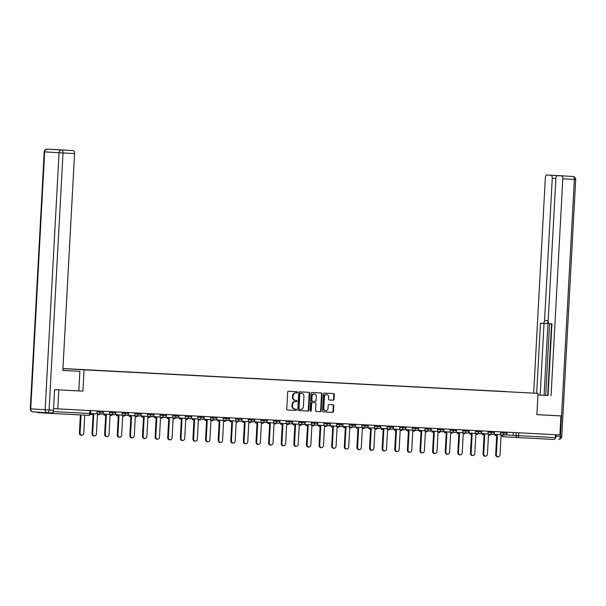 <?xml version="1.0" encoding="UTF-8"?>
<svg xmlns="http://www.w3.org/2000/svg" width="606" height="606" viewBox="0 0 606 606"><rect width="100%" height="100%" fill="white"/><g stroke="black" fill="none" stroke-linecap="round" stroke-linejoin="round"><path stroke-width="0.91" d="M297.478 392.37A0.659 0.553 93.4 0 0 296.955 391.681L288.524 391.249A0.939 0.795 93.4 0 0 287.676 392.143L286.759 409.02A0.939 0.795 93.4 0 0 287.502 410.004L295.94 410.436A0.659 0.553 93.4 0 0 296.008 409.126L294.917 409.065A3.007 2.545 93.4 0 1 294.902 409.065A3.007 2.545 93.4 0 1 292.539 405.937L292.615 404.528A3.007 2.545 93.4 0 1 295.319 401.657L296.41 401.717A0.659 0.553 93.4 0 0 296.485 400.407L295.387 400.346A3.007 2.545 93.4 0 0 295.387 400.346A3.007 2.545 93.4 0 1 293.016 397.218L293.092 395.809A3.007 2.545 93.4 0 1 295.789 392.938L296.879 392.999A0.659 0.553 93.4 0 0 297.478 392.37M295.357 400.346L294.88 400.316A3.007 2.545 93.4 0 1 294.864 400.316A3.007 2.545 93.4 0 1 292.501 397.188L292.584 395.779A3.007 2.545 93.4 0 1 295.281 392.908L296.372 392.961A0.659 0.553 93.4 0 0 296.508 391.658M287.433 409.997L295.433 410.406A0.659 0.553 93.4 0 0 295.561 409.103M294.395 409.035L294.41 409.035A3.007 2.545 93.4 0 0 294.41 409.035A3.007 2.545 93.4 0 1 292.031 405.906L292.107 404.497A3.007 2.545 93.4 0 1 294.811 401.627L295.902 401.687A0.659 0.553 93.4 0 0 296.039 400.384M333.285 400.195A0.939 0.795 93.4 0 0 334.126 399.301L334.383 394.559A0.939 0.795 93.4 0 0 333.648 393.582L324.278 393.097A0.939 0.795 93.4 0 0 323.43 393.991L322.521 410.876A0.939 0.795 93.4 0 0 323.256 411.853L332.626 412.338A0.939 0.795 93.4 0 0 333.474 411.444L333.777 405.725A0.939 0.795 93.4 0 0 333.042 404.74L329.028 404.535A0.939 0.795 93.4 0 0 328.187 405.429L328.028 408.27A2.515 2.129 93.4 0 1 325.755 410.663A2.515 2.129 93.4 0 1 323.786 408.05L324.384 396.938A2.515 2.129 93.4 0 1 326.664 394.536A2.515 2.129 93.4 0 1 328.634 397.157L328.535 399.006A0.939 0.795 93.4 0 0 329.27 399.983L332.777 400.165A0.939 0.795 93.4 0 0 333.618 399.271L333.876 394.529A0.939 0.795 93.4 0 0 333.209 393.559M54.82 389.658L82.908 391.15L84.06 369.842L537.999 393.362L536.848 414.663L560.944 415.913L559.914 434.926L53.548 408.656M58.812 389.9L57.782 408.914M309.704 393.286A0.939 0.795 93.4 0 0 308.962 392.302L299.591 391.817A0.939 0.795 93.4 0 0 298.75 392.718L297.834 409.595A0.939 0.795 93.4 0 0 298.569 410.573L307.946 411.057A0.939 0.795 93.4 0 0 308.787 410.164L309.704 393.286L309.189 393.256A0.939 0.795 93.4 0 0 308.522 392.279M316.271 411.489A0.939 0.795 93.4 0 1 315.537 410.512L315.908 403.664A0.939 0.795 93.4 0 0 315.165 402.687L312.499 402.551A0.939 0.795 93.4 0 0 311.658 403.445L311.272 410.573A0.659 0.553 93.4 0 1 310.158 410.52L311.09 393.355A0.939 0.795 93.4 0 1 311.938 392.461L321.301 392.946A0.939 0.795 93.4 0 0 321.301 392.946A0.939 0.795 93.4 0 1 322.044 393.923L321.127 410.8A0.939 0.795 93.4 0 1 320.286 411.701L316.279 411.489A0.939 0.795 93.4 0 1 316.271 411.489L316.279 411.489M314.658 402.657L315.165 402.687A0.939 0.795 93.4 0 0 315.158 402.687L314.65 402.657A0.939 0.795 93.4 0 0 314.65 402.657L311.992 402.52A0.939 0.795 93.4 0 0 311.151 403.414L310.764 410.542L311.272 410.573M537.999 393.362L62.933 368.539M560.944 415.913L556.944 415.671M555.407 434.691L555.247 437.615A1.916 1.023 93 0 1 554.126 439.464L517.509 437.57M36.966 412.11A1.916 1.023 -87 0 0 37.595 412.588L51.995 413.451A1.916 1.023 -87 0 0 52.002 413.451A1.916 1.023 -87 0 0 53.101 411.807M505.836 391.635L82.295 369.683M505.798 391.552L82.264 369.607M84.06 369.842L62.933 368.569M82.908 391.15L78.833 390.9L79.894 371.319L62.835 370.433L79.894 371.319M298.5 410.565L307.431 411.027A0.939 0.795 93.4 0 0 308.28 410.133L309.189 393.256M300.394 393.18A0.659 0.553 93.4 0 0 299.803 393.802L299 408.618A0.659 0.553 93.4 0 0 299.523 409.308L300.674 409.368A3.007 2.545 93.4 0 0 303.371 406.497L303.924 396.369A3.007 2.545 93.4 0 0 301.561 393.241A3.007 2.545 93.4 0 0 301.546 393.233L299.887 393.15A0.659 0.553 93.4 0 0 299.296 393.771L299.803 393.802M299.008 409.277L299.016 409.277A0.659 0.553 93.4 0 0 299.016 409.277A0.659 0.553 93.4 0 1 298.493 408.588L299.296 393.771M301.561 393.241L301.053 393.211A3.007 2.545 93.4 0 0 301.053 393.211A3.007 2.545 93.4 0 0 301.038 393.203L301.546 393.233M299.887 393.15L301.038 393.203M316.203 411.482L319.779 411.671A0.939 0.795 93.4 0 0 320.619 410.77L321.536 393.892A0.939 0.795 93.4 0 0 320.869 392.923M310.423 411.11A0.659 0.553 93.4 0 0 310.764 410.542M316.287 396.566A2.515 2.129 93.4 0 0 314.317 393.945A2.515 2.129 93.4 0 0 312.045 396.347L311.832 400.255A0.939 0.795 93.4 0 0 312.575 401.24L315.234 401.377A0.939 0.795 93.4 0 0 316.074 400.475L316.287 396.566M314.06 393.945A2.515 2.129 93.4 0 0 313.81 393.915A2.515 2.129 93.4 0 0 311.537 396.309L312.045 396.347M312.56 401.24L312.067 401.21A0.939 0.795 93.4 0 0 312.067 401.21A0.939 0.795 93.4 0 1 311.325 400.225L311.537 396.309M329.202 399.975L332.777 400.165M326.407 394.544A2.515 2.129 93.4 0 0 326.149 394.506A2.515 2.129 93.4 0 0 323.877 396.907L324.384 396.938M325.505 410.633A2.515 2.129 93.4 0 1 325.248 410.633A2.515 2.129 93.4 0 1 323.278 408.02L323.877 396.907M323.187 411.845L332.118 412.307A0.939 0.795 93.4 0 0 332.959 411.413L333.27 405.694A0.939 0.795 93.4 0 0 332.603 404.717M81.81 435.305L81.143 435.267A2.204 1.863 -86.6 0 1 79.416 432.972L80.075 433.01A2.204 1.863 93.4 0 0 83.795 433.207L84.779 415.148M79.416 432.972L80.393 414.921M97.058 410.944L96.907 413.845L90.642 413.527M80.075 433.01L81.06 414.958M62.842 370.311L65.44 370.448L62.842 370.289M58.805 149.727L47.238 149.129L58.797 149.727A2.871 1.53 93 0 1 58.797 149.727A2.871 1.53 93 0 1 58.805 149.727L62.668 149.962A2.871 1.53 93 0 1 62.933 150.023M69.326 150.364A2.871 1.53 93 0 1 69.334 150.364L73.205 150.599A2.871 1.53 93 0 1 74.576 153.553L63.016 152.954L49.094 409.959L53.464 410.186L54.578 389.643L78.833 390.9M62.668 149.962L69.342 150.364A2.871 1.53 93 0 1 69.342 150.364L64.16 150.091M62.835 370.433L74.576 153.553M53.464 410.186A2.871 1.53 93 0 1 51.79 412.959A2.871 1.53 93 0 1 51.783 412.959L47.427 412.739A2.871 1.53 -87 0 0 47.419 412.739A2.871 1.53 -87 0 0 49.094 409.959L45.147 409.747L59.062 152.735L44.662 151.871L30.739 408.876L45.147 409.747A2.871 2.432 -86.6 0 0 47.397 412.731L33.012 411.868A2.871 2.432 93.4 0 1 32.997 411.868L47.397 412.731A2.871 2.871 0 0 0 47.419 412.739A2.871 2.432 -86.6 0 1 47.397 412.731M548.051 395.544L537.908 395.044L548.051 395.513L551.93 323.892L549.536 323.748A2.871 1.53 -87 0 1 548.165 320.786L555.876 178.429A2.871 1.53 -87 0 1 557.55 175.657A2.871 1.53 -87 0 0 557.55 175.657L562.724 175.922A2.871 1.53 93 0 1 562.724 175.922A2.871 1.53 93 0 1 562.732 175.922L556.066 175.528A2.871 1.53 93 0 1 556.816 175.96M551.051 395.726L562.8 178.846A2.871 1.53 -87 0 0 561.429 175.891L562.732 175.922M555.876 178.399L552.263 178.217A2.871 1.53 -87 0 0 550.892 175.255L547.021 175.028A2.871 1.53 -87 0 0 547.013 175.02A2.871 1.53 -87 0 0 545.339 177.8L533.681 393.097M552.263 178.217L544.552 320.574A2.871 1.53 -87 0 1 542.878 323.346A2.871 1.53 -87 0 0 542.878 323.346L540.476 323.203L536.681 393.279M557.187 415.686L536.848 414.633M554.929 438.858A2.871 1.53 -87 0 0 556.073 436.229L556.157 434.729M547.688 395.498L551.566 323.869M544.552 320.574L548.112 320.756L544.074 395.279M549.574 323.748L545.695 395.362M548.112 320.756A2.871 1.53 93 0 1 546.438 323.528A2.871 1.53 93 0 1 546.43 323.528L542.885 323.346M544.037 323.407L540.158 395.044M94.422 435.956L93.756 435.919A2.204 1.863 -86.6 0 1 92.029 433.623L92.695 433.661A2.204 1.863 93.4 0 0 96.415 433.858L97.445 414.746L99.187 414.837L99.232 413.966M92.029 433.623L93.066 414.519M91.377 413.565L91.324 414.428L91.991 414.466L92.036 413.595M109.678 411.603L109.519 414.504L102.338 413.875M101.656 414.08L102.323 414.125M92.695 433.661L93.725 414.557L91.991 414.466M107.035 436.608L106.376 436.57A2.204 1.863 -86.6 0 1 104.641 434.275L105.308 434.32A2.204 1.863 93.4 0 0 109.027 434.51L110.057 415.405L111.799 415.496L111.845 414.618M104.641 434.275L105.679 415.178M103.99 414.216L103.944 415.08L104.603 415.118L104.649 414.246M122.291 412.254L122.132 415.155L114.951 414.527M114.276 414.739L114.935 414.784M105.308 434.32L106.338 415.208L104.603 415.118M119.647 437.267L118.988 437.221A2.204 1.863 -86.6 0 1 117.261 434.934L117.92 434.972A2.204 1.863 93.4 0 0 121.639 435.161L122.677 416.057L124.412 416.148L124.457 415.269M117.261 434.934L118.291 415.83M116.602 414.868L116.557 415.731L117.216 415.777L117.261 414.905M134.903 412.906L134.744 415.807L127.563 415.186M126.889 415.39L127.548 415.436M117.92 434.972L118.958 415.86L117.216 415.777M132.259 437.918L131.6 437.88A2.204 1.863 -86.6 0 1 129.873 435.585L130.532 435.623A2.204 1.863 93.4 0 0 134.252 435.82L135.289 416.708L137.024 416.799L137.077 415.928M129.873 435.585L130.904 416.481M129.214 415.519L129.169 416.39L129.828 416.428L129.881 415.557M147.516 413.557L147.356 416.458L140.175 415.837M139.501 416.042L140.16 416.087M130.532 435.623L131.57 416.519L129.828 416.428M144.879 438.57L144.213 438.532A2.204 1.863 -86.6 0 1 142.486 436.237L143.145 436.282A2.204 1.863 93.4 0 0 146.864 436.471L147.902 417.36L149.644 417.451L149.69 416.58M142.486 436.237L143.524 417.133M141.827 416.178L141.781 417.042L142.448 417.079L142.493 416.208M160.128 414.216L159.976 417.117L152.788 416.489M152.114 416.701L152.78 416.746M143.145 436.282L144.183 417.17L142.448 417.079M157.492 439.229L156.825 439.183A2.204 1.863 -86.6 0 1 155.098 436.896L155.765 436.934A2.204 1.863 93.4 0 0 159.484 437.123L160.514 418.019L162.256 418.11L162.302 417.231M155.098 436.896L156.136 417.792M154.447 416.83L154.394 417.693L155.06 417.731L155.106 416.86M172.748 414.868L172.589 417.769L165.408 417.14M164.726 417.352L165.393 417.398M155.765 436.934L156.795 417.822L155.06 417.731M170.104 439.88L169.445 439.842A2.204 1.863 -86.6 0 1 167.71 437.547L168.377 437.585A2.204 1.863 93.4 0 0 172.096 437.782L173.127 418.67L174.869 418.761L174.914 417.89M167.71 437.547L168.748 418.443M167.059 417.481L167.014 418.345L167.673 418.39L167.718 417.519M185.36 415.519L185.201 418.42L178.02 417.799M177.346 418.004L178.005 418.049M168.377 437.585L169.407 418.481L167.673 418.39M182.717 440.532L182.058 440.494A2.204 1.863 -86.6 0 1 180.33 438.199L180.989 438.236A2.204 1.863 93.4 0 0 184.709 438.433L185.747 419.322L187.481 419.413L187.527 418.541M180.33 438.199L181.361 419.094M179.671 418.132L179.626 419.004L180.285 419.041L180.33 418.17M197.973 416.17L197.814 419.079L190.632 418.451M189.958 418.655L190.617 418.701M180.989 438.236L182.027 419.132L180.285 419.041M195.329 441.183L194.67 441.145A2.204 1.863 -86.6 0 1 192.943 438.85L193.602 438.895A2.204 1.863 93.4 0 0 197.321 439.085L198.359 419.981L200.094 420.064L200.147 419.193M192.943 438.85L193.973 419.753M192.284 418.791L192.238 419.655L192.897 419.693L192.95 418.822M210.585 416.83L210.426 419.731L203.245 419.102M202.571 419.314L203.23 419.36M193.602 438.895L194.64 419.784L192.897 419.693M207.941 441.842L207.282 441.797A2.204 1.863 -86.6 0 1 205.555 439.509L206.214 439.547A2.204 1.863 93.4 0 0 209.934 439.736L210.971 420.632L212.714 420.723L212.759 419.844M205.555 439.509L206.593 420.405M204.896 419.443L204.851 420.306L205.51 420.344L205.563 419.481M223.197 417.481L223.046 420.382L215.857 419.761M215.183 419.966L215.85 420.011M206.214 439.547L207.252 420.435L205.51 420.344M220.561 442.494L219.895 442.456A2.204 1.863 -86.6 0 1 218.168 440.161L218.834 440.198A2.204 1.863 93.4 0 0 222.553 440.395L223.584 421.284L225.326 421.375L225.371 420.503M218.168 440.161L219.205 421.056M217.516 420.094L217.463 420.958L218.13 421.003L218.175 420.132M235.81 418.132L235.658 421.034L228.477 420.412M227.795 420.617L228.462 420.662M218.834 440.198L219.864 421.094L218.13 421.003M233.174 443.145L232.515 443.107A2.204 1.863 -86.6 0 1 230.78 440.812L231.447 440.85A2.204 1.863 93.4 0 0 235.166 441.047L236.196 421.935L237.938 422.026L237.984 421.155M230.78 440.812L231.818 421.708M230.129 420.753L230.083 421.617L230.742 421.655L230.788 420.784M248.43 418.791L248.271 421.693L241.09 421.064M240.415 421.268L241.074 421.314M231.447 440.85L232.477 421.746L230.742 421.655M245.786 443.797L245.127 443.759A2.204 1.863 -86.6 0 1 243.4 441.463L244.059 441.509A2.204 1.863 93.4 0 0 247.778 441.698L248.816 422.594L250.551 422.685L250.596 421.806M243.4 441.463L244.43 422.367M242.741 421.405L242.695 422.268L243.354 422.306L243.4 421.435M261.042 419.443L260.883 422.344L253.702 421.715M253.028 421.927L253.687 421.973M244.059 441.509L245.097 422.397L243.354 422.306M258.398 444.456L257.739 444.41A2.204 1.863 -86.6 0 1 256.012 442.122L256.671 442.16A2.204 1.863 93.4 0 0 260.391 442.35L261.428 423.246L263.163 423.336L263.216 422.458M256.012 442.122L257.042 423.018M255.353 422.056L255.308 422.92L255.967 422.965L256.012 422.094M273.654 420.094L273.495 422.996L266.314 422.374M265.64 422.579L266.299 422.624M256.671 442.16L257.709 423.049L255.967 422.965M271.011 445.107L270.352 445.069A2.204 1.863 -86.6 0 1 268.625 442.774L269.284 442.812A2.204 1.863 93.4 0 0 273.003 443.009L274.041 423.897L275.775 423.988L275.828 423.117M268.625 442.774L269.662 423.67M267.966 422.708L267.92 423.579L268.579 423.617L268.632 422.746M286.267 420.746L286.108 423.647L278.927 423.026M278.252 423.23L278.911 423.276M269.284 442.812L270.321 423.708L268.579 423.617M283.631 445.758L282.964 445.721A2.204 1.863 -86.6 0 1 281.237 443.425L281.904 443.471A2.204 1.863 93.4 0 0 285.623 443.66L286.653 424.548L288.395 424.639L288.441 423.768M281.237 443.425L282.275 424.321M280.578 423.367L280.533 424.23L281.199 424.268L281.245 423.397M298.879 421.405L298.728 424.306L291.539 423.677M290.865 423.889L291.531 423.935M281.904 443.471L282.934 424.359L281.199 424.268M296.243 446.417L295.576 446.372A2.204 1.863 -86.6 0 1 293.849 444.084L294.516 444.122A2.204 1.863 93.4 0 0 298.235 444.312L299.266 425.207L301.008 425.298L301.053 424.42M293.849 444.084L294.887 424.98M293.198 424.018L293.145 424.882L293.812 424.92L293.857 424.048M311.499 422.056L311.34 424.957L304.159 424.329M303.485 424.541L304.144 424.586M294.516 444.122L295.546 425.011L293.812 424.92M308.855 447.069L308.196 447.031A2.204 1.863 -86.6 0 1 306.469 444.736L307.128 444.774A2.204 1.863 93.4 0 0 310.848 444.971L311.885 425.859L313.62 425.95L313.666 425.079M306.469 444.736L307.5 425.632M305.81 424.67L305.765 425.533L306.424 425.579L306.469 424.708M324.112 422.708L323.952 425.609L316.771 424.988M316.097 425.192L316.756 425.238M307.128 444.774L308.166 425.67L306.424 425.579M321.468 447.72L320.809 447.682A2.204 1.863 -86.6 0 1 319.082 445.387L319.741 445.425A2.204 1.863 93.4 0 0 323.46 445.622L324.498 426.51L326.233 426.601L326.278 425.73M319.082 445.387L320.112 426.283M318.423 425.321L318.377 426.192L319.036 426.23L319.082 425.359M336.724 423.359L336.565 426.268L329.384 425.639M328.71 425.844L329.369 425.889M319.741 445.425L320.779 426.321L319.036 426.23M334.08 448.372L333.421 448.334A2.204 1.863 -86.6 0 1 331.694 446.039L332.353 446.084A2.204 1.863 93.4 0 0 336.072 446.274L337.11 427.169L338.845 427.253L338.898 426.382M331.694 446.039L332.732 426.942M331.035 425.98L330.99 426.844L331.649 426.882L331.702 426.01M349.336 424.018L349.177 426.919L341.996 426.291M341.322 426.503L341.981 426.548M332.353 446.084L333.391 426.972L331.649 426.882M346.7 449.031L346.034 448.985A2.204 1.863 -86.6 0 1 344.306 446.698L344.965 446.736A2.204 1.863 93.4 0 0 348.692 446.925L349.723 427.821L351.465 427.912L351.51 427.033M344.306 446.698L345.344 427.594M343.647 426.632L343.602 427.495L344.269 427.533L344.314 426.669M361.949 424.67L361.797 427.571L354.608 426.95M353.934 427.154L354.601 427.2M344.965 446.736L346.003 427.624L344.269 427.533M359.313 449.682L358.646 449.644A2.204 1.863 -86.6 0 1 356.919 447.349L357.585 447.387A2.204 1.863 93.4 0 0 361.305 447.584L362.335 428.472L364.077 428.563L364.123 427.692M356.919 447.349L357.957 428.245M356.267 427.283L356.214 428.147L356.881 428.192L356.926 427.321M374.569 425.321L374.41 428.222L367.228 427.601M366.554 427.806L367.213 427.851M357.585 447.387L358.616 428.283L356.881 428.192M371.925 450.334L371.266 450.296A2.204 1.863 -86.6 0 1 369.539 448.001L370.198 448.039A2.204 1.863 93.4 0 0 373.917 448.235L374.955 429.124L376.69 429.215L376.735 428.344M369.539 448.001L370.569 428.897M368.88 427.942L368.834 428.806L369.493 428.843L369.539 427.972M387.181 425.98L387.022 428.881L379.841 428.253M379.167 428.457L379.826 428.503M370.198 448.039L371.228 428.934L369.493 428.843M384.537 450.985L383.878 450.947A2.204 1.863 -86.6 0 1 382.151 448.652L382.81 448.698A2.204 1.863 93.4 0 0 386.53 448.887L387.567 429.783L389.302 429.866L389.347 428.995M382.151 448.652L383.181 429.556M381.492 428.593L381.447 429.457L382.106 429.495L382.151 428.624M399.793 426.632L399.634 429.533L392.453 428.904M391.779 429.116L392.438 429.162M382.81 448.698L383.848 429.586L382.106 429.495M397.15 451.644L396.491 451.599A2.204 1.863 -86.6 0 1 394.764 449.311L395.423 449.349A2.204 1.863 93.4 0 0 399.142 449.538L400.18 430.434L401.914 430.525L401.967 429.646M394.764 449.311L395.794 430.207M394.105 429.245L394.059 430.108L394.718 430.154L394.771 429.283M412.406 427.283L412.247 430.184L405.066 429.563M404.391 429.768L405.05 429.813M395.423 449.349L396.46 430.237L394.718 430.154M409.77 452.296L409.103 452.258A2.204 1.863 -86.6 0 1 407.376 449.963L408.035 450A2.204 1.863 93.4 0 0 411.754 450.197L412.792 431.086L414.534 431.177L414.58 430.305M407.376 449.963L408.414 430.858M406.717 429.896L406.671 430.768L407.338 430.805L407.383 429.934M425.018 427.934L424.867 430.836L417.678 430.215M417.004 430.419L417.67 430.465M408.035 450L409.073 430.896L407.338 430.805M422.382 452.947L421.715 452.909A2.204 1.863 -86.6 0 1 419.988 450.614L420.655 450.659A2.204 1.863 93.4 0 0 424.374 450.849L425.404 431.737L427.147 431.828L427.192 430.957M419.988 450.614L421.026 431.51M419.337 430.555L419.284 431.419L419.95 431.457L419.996 430.586M437.638 428.593L437.479 431.495L430.298 430.866M429.616 431.078L430.283 431.124M420.655 450.659L421.685 431.548L419.95 431.457M434.994 453.606L434.335 453.561A2.204 1.863 -86.6 0 1 432.601 451.273L433.267 451.311A2.204 1.863 93.4 0 0 436.987 451.5L438.017 432.396L439.759 432.487L439.804 431.608M432.601 451.273L433.638 432.169M431.949 431.207L431.904 432.07L432.563 432.108L432.608 431.237M450.25 429.245L450.091 432.146L442.91 431.517M442.236 431.73L442.895 431.775M433.267 451.311L434.297 432.199L432.563 432.108M447.607 454.258L446.948 454.22A2.204 1.863 -86.6 0 1 445.221 451.924L445.88 451.962A2.204 1.863 93.4 0 0 449.599 452.159L450.637 433.048L452.371 433.138L452.417 432.267M445.221 451.924L446.251 432.82M444.562 431.858L444.516 432.722L445.175 432.767L445.221 431.896M462.863 429.896L462.704 432.798L455.523 432.176M454.848 432.381L455.507 432.426M445.88 451.962L446.917 432.858L445.175 432.767M460.219 454.909L459.56 454.871A2.204 1.863 -86.6 0 1 457.833 452.576L458.492 452.614A2.204 1.863 93.4 0 0 462.211 452.811L463.249 433.699L464.984 433.79L465.037 432.919M457.833 452.576L458.863 433.472M457.174 432.51L457.129 433.381L457.788 433.419L457.841 432.548M475.475 430.548L475.316 433.457L468.135 432.828M467.461 433.032L468.12 433.078M458.492 452.614L459.53 433.51L457.788 433.419M472.832 455.56L472.172 455.523A2.204 1.863 -86.6 0 1 470.445 453.227L471.104 453.273A2.204 1.863 93.4 0 0 474.824 453.462L475.861 434.358L477.604 434.441L477.649 433.57M470.445 453.227L471.483 434.131M469.786 433.169L469.741 434.032L470.407 434.07L470.453 433.199M488.088 431.207L487.936 434.108L480.747 433.479M480.073 433.691L480.74 433.737M471.104 453.273L472.142 434.161L470.407 434.07M485.451 456.22L484.785 456.174A2.204 1.863 -86.6 0 1 483.058 453.886L483.724 453.924A2.204 1.863 93.4 0 0 487.444 454.114L488.474 435.01L490.216 435.1L490.262 434.222M483.058 453.886L484.096 434.782M482.406 433.82L482.353 434.684L483.02 434.722L483.065 433.858M500.707 431.858L500.548 434.76L493.367 434.138M492.686 434.343L493.352 434.388M483.724 453.924L484.755 434.813L483.02 434.722M498.064 456.871L497.405 456.833A2.204 1.863 -86.6 0 1 495.67 454.538L496.337 454.576A2.204 1.863 93.4 0 0 500.056 454.773L501.086 435.661L502.828 435.752L502.874 434.881M495.67 454.538L496.708 435.434M495.019 434.472L494.973 435.335L495.632 435.381L495.678 434.51M513.32 432.51L513.161 435.411L505.98 434.79M505.306 434.994L505.965 435.04M496.337 454.576L497.367 435.472L495.632 435.381M513.161 435.403L555.247 437.615M516.138 432.661L515.979 435.578A1.916 1.621 -86.6 0 0 517.486 437.57L503.094 436.706A1.916 1.621 -86.6 0 1 501.753 435.699M90.642 413.542A1.916 1.916 0 0 1 88.627 415.352L52.01 413.451L88.627 415.352A1.916 1.023 -87 0 0 89.749 413.497L90.642 413.542L90.802 410.618M500.647 432.843L507.002 433.199L507.055 432.184M503.525 432.002L503.472 433.01A1.916 1.621 -86.6 0 0 504.972 435.002A1.916 1.621 -86.6 0 1 504.972 435.002A1.916 1.916 0 0 0 507.002 433.199M488.035 432.184L494.39 432.54L494.443 431.533M490.913 431.351L490.86 432.358A1.916 1.621 -86.6 0 0 492.36 434.35A1.916 1.621 -86.6 0 1 492.36 434.35A1.916 1.916 0 0 0 494.39 432.54M475.422 431.533L481.77 431.889L481.831 430.881M478.301 430.699L478.248 431.699A1.916 1.621 -86.6 0 0 479.747 433.699A1.916 1.621 -86.6 0 1 479.747 433.699A1.916 1.916 0 0 0 481.77 431.889M462.81 430.881L469.158 431.237L469.211 430.23M465.688 430.04L465.628 431.048A1.916 1.621 -86.6 0 0 467.135 433.04A1.916 1.916 0 0 0 469.158 431.237M450.197 430.23L456.545 430.586L456.598 429.571M453.068 429.389L453.015 430.396A1.916 1.621 -86.6 0 0 454.523 432.389A1.916 1.621 -86.6 0 1 454.523 432.389A1.916 1.916 0 0 0 456.545 430.586M437.585 429.571L443.933 429.927L443.986 428.919M440.456 428.737L440.403 429.745A1.916 1.621 -86.6 0 0 441.903 431.737A1.916 1.916 0 0 0 443.933 429.927M424.965 428.919L431.32 429.275L431.374 428.268M427.844 428.086L427.791 429.086A1.916 1.621 -86.6 0 0 429.29 431.086A1.916 1.916 0 0 0 431.32 429.275M412.353 428.268L418.701 428.624L418.761 427.616M415.231 427.427L415.178 428.434A1.916 1.621 -86.6 0 0 416.678 430.427A1.916 1.916 0 0 0 418.701 428.624M399.74 427.609L406.088 427.972L406.141 426.957M402.619 426.775L402.558 427.783A1.916 1.621 -86.6 0 0 404.066 429.775A1.916 1.916 0 0 0 406.088 427.972M387.128 426.957L393.476 427.313L393.529 426.306M389.999 426.124L389.946 427.132A1.916 1.621 -86.6 0 0 391.453 429.124A1.916 1.916 0 0 0 393.476 427.313M374.516 426.306L380.863 426.662L380.916 425.654M377.386 425.473L377.333 426.472A1.916 1.621 -86.6 0 0 378.833 428.472A1.916 1.916 0 0 0 380.863 426.662M361.896 425.654L368.251 426.01L368.304 424.995M364.774 424.814L364.721 425.821A1.916 1.621 -86.6 0 0 366.221 427.813A1.916 1.916 0 0 0 368.251 426.01M349.283 424.995L355.631 425.351L355.692 424.344M352.162 424.162L352.109 425.17A1.916 1.621 -86.6 0 0 353.609 427.162A1.916 1.621 -86.6 0 1 353.609 427.162A1.916 1.916 0 0 0 355.631 425.351M336.671 424.344L343.019 424.7L343.072 423.692M339.549 423.511L339.489 424.511A1.916 1.621 -86.6 0 0 340.996 426.51A1.916 1.621 -86.6 0 1 340.996 426.51A1.916 1.916 0 0 0 343.019 424.7M324.058 423.692L330.406 424.048L330.459 423.041M326.929 422.852L326.876 423.859A1.916 1.621 -86.6 0 0 328.384 425.851A1.916 1.621 -86.6 0 1 328.384 425.851A1.916 1.916 0 0 0 330.406 424.048M311.446 423.041L317.794 423.397L317.847 422.382M314.317 422.2L314.264 423.208A1.916 1.621 -86.6 0 0 315.764 425.2A1.916 1.621 -86.6 0 1 315.764 425.2A1.916 1.916 0 0 0 317.794 423.397M298.826 422.382L305.182 422.738L305.235 421.731M301.705 421.549L301.652 422.556A1.916 1.621 -86.6 0 0 303.151 424.548A1.916 1.621 -86.6 0 1 303.151 424.548A1.916 1.916 0 0 0 305.182 422.738M286.214 421.731L292.562 422.087L292.622 421.079M289.092 420.897L289.039 421.897A1.916 1.621 -86.6 0 0 290.539 423.897A1.916 1.621 -86.6 0 1 290.539 423.897A1.916 1.916 0 0 0 292.562 422.087M273.601 421.079L279.949 421.435L280.002 420.428M276.48 420.238L276.427 421.246A1.916 1.621 -86.6 0 0 277.927 423.238A1.916 1.621 -86.6 0 1 277.927 423.238A1.916 1.916 0 0 0 279.949 421.435M260.989 420.42L267.337 420.784L267.39 419.769M263.868 419.587L263.807 420.594A1.916 1.621 -86.6 0 0 265.314 422.587A1.916 1.621 -86.6 0 1 265.314 422.587A1.916 1.916 0 0 0 267.337 420.784M248.377 419.769L254.725 420.125L254.778 419.117M251.248 418.935L251.195 419.943A1.916 1.621 -86.6 0 0 252.694 421.935A1.916 1.621 -86.6 0 1 252.694 421.935A1.916 1.916 0 0 0 254.725 420.125M235.757 419.117L242.112 419.473L242.165 418.466M238.635 418.284L238.582 419.284A1.916 1.621 -86.6 0 0 240.082 421.284A1.916 1.621 -86.6 0 1 240.082 421.284A1.916 1.916 0 0 0 242.112 419.473M223.144 418.466L229.492 418.822L229.553 417.807M226.023 417.625L225.97 418.632A1.916 1.621 -86.6 0 0 227.47 420.625A1.916 1.621 -86.6 0 1 227.47 420.625A1.916 1.916 0 0 0 229.492 418.822M210.532 417.807L216.88 418.163L216.94 417.155M213.41 416.973L213.357 417.981A1.916 1.621 -86.6 0 0 214.857 419.973A1.916 1.621 -86.6 0 1 214.857 419.973A1.916 1.916 0 0 0 216.88 418.163M197.92 417.155L204.267 417.511L204.32 416.504M200.798 416.322L200.737 417.329A1.916 1.621 -86.6 0 0 202.245 419.322A1.916 1.621 -86.6 0 1 202.245 419.322A1.916 1.916 0 0 0 204.267 417.511M185.307 416.504L191.655 416.86L191.708 415.852M188.178 415.671L188.125 416.67A1.916 1.621 -86.6 0 0 189.633 418.663A1.916 1.621 -86.6 0 1 189.633 418.663A1.916 1.916 0 0 0 191.655 416.86M172.687 415.852L179.043 416.208L179.096 415.193M175.566 415.012L175.513 416.019A1.916 1.621 -86.6 0 0 177.013 418.011A1.916 1.621 -86.6 0 1 177.013 418.011A1.916 1.916 0 0 0 179.043 416.208M160.075 415.193L166.43 415.549L166.483 414.542M162.953 414.36L162.9 415.368A1.916 1.621 -86.6 0 0 164.4 417.36A1.916 1.621 -86.6 0 1 164.4 417.36A1.916 1.916 0 0 0 166.43 415.549M147.463 414.542L153.81 414.898L153.871 413.89M150.341 413.709L150.288 414.709A1.916 1.621 -86.6 0 0 151.788 416.708A1.916 1.621 -86.6 0 1 151.788 416.708A1.916 1.916 0 0 0 153.81 414.898M134.85 413.89L141.198 414.246L141.251 413.239M137.729 413.05L137.668 414.057A1.916 1.621 -86.6 0 0 139.175 416.049A1.916 1.621 -86.6 0 1 139.175 416.049A1.916 1.916 0 0 0 141.198 414.246M122.238 413.231L128.586 413.595L128.639 412.58M125.109 412.398L125.056 413.406A1.916 1.621 -86.6 0 0 126.563 415.398A1.916 1.621 -86.6 0 1 126.563 415.398A1.916 1.916 0 0 0 128.586 413.595M109.625 412.58L115.973 412.936L116.026 411.928M112.496 411.747L112.443 412.754A1.916 1.621 -86.6 0 0 113.943 414.746A1.916 1.916 0 0 0 115.973 412.936M97.005 411.928L103.361 412.285L103.414 411.277M99.884 411.095L99.831 412.095A1.916 1.621 -86.6 0 0 101.331 414.095A1.916 1.916 0 0 0 103.361 412.285M101.346 414.095A1.916 1.621 -86.6 0 1 101.331 414.095L96.907 413.822M113.958 414.746A1.916 1.621 -86.6 0 1 113.943 414.746L109.519 414.481M366.236 427.813A1.916 1.621 -86.6 0 1 366.221 427.813L361.797 427.548M378.848 428.472A1.916 1.621 -86.6 0 1 378.833 428.472L374.41 428.2M391.461 429.124A1.916 1.621 -86.6 0 1 391.453 429.124L387.022 428.859M404.073 429.775A1.916 1.621 -86.6 0 1 404.066 429.775L399.634 429.51M416.686 430.427A1.916 1.621 -86.6 0 1 416.678 430.427L412.254 430.162M429.306 431.086A1.916 1.621 -86.6 0 1 429.29 431.086L424.867 430.821M441.918 431.737A1.916 1.621 -86.6 0 1 441.903 431.737L437.479 431.472M467.143 433.048A1.916 1.621 -86.6 0 1 467.135 433.04L462.704 432.775M53.184 411.603L89.749 413.497L89.908 410.573M518.774 432.798L518.615 435.722A1.916 1.023 -87 0 1 517.501 437.57A1.916 1.023 -87 0 0 517.501 437.57A1.916 1.621 -86.6 0 1 517.486 437.57A1.916 1.916 0 0 0 517.501 437.57L503.078 436.706A1.916 1.916 0 0 1 501.503 435.684M295.281 392.908L295.789 392.938M292.584 395.779L293.092 395.809M292.501 397.188L293.016 397.218M295.902 401.687L296.41 401.717M294.811 401.627L295.319 401.657M292.107 404.497L292.615 404.528M292.031 405.906L292.539 405.937M295.433 410.406L295.94 410.436M296.372 392.961L296.879 392.999M308.28 410.133L308.787 410.164M307.431 411.027L307.946 411.057M298.493 408.588L299 408.618M321.536 393.892L322.044 393.923M320.619 410.77L321.127 410.8M319.779 411.671L320.286 411.701M311.992 402.52L312.499 402.551M311.151 403.414L311.658 403.445M311.325 400.225L311.832 400.255M323.278 408.02L323.786 408.05M333.27 405.694L333.777 405.725M332.959 411.413L333.474 411.444M332.118 412.307L332.626 412.338M333.876 394.529L334.383 394.559M333.618 399.271L334.126 399.301M47.23 149.129A2.871 2.871 0 0 0 44.215 151.841L44.662 151.871A2.871 2.432 -86.6 0 1 47.238 149.129A2.871 1.53 -87 0 0 47.215 149.129A2.871 1.53 -87 0 0 47.23 149.129L73.205 150.599M61.645 150A2.871 2.432 93.4 0 0 59.062 152.735L63.016 152.954A2.871 1.53 -87 0 0 61.645 150M30.739 408.876L30.3 408.845A2.871 2.871 0 0 0 32.997 411.868A2.871 2.432 93.4 0 1 30.739 408.876M556.073 436.229L560.444 436.456A2.871 1.53 93 0 1 558.77 439.229L558.77 439.229A2.871 1.53 93 0 1 558.762 439.229A2.871 2.871 0 0 0 561.785 436.517L560.444 436.456L574.359 179.444L562.8 178.846M550.892 175.255L556.066 175.528M561.429 175.891L547.021 175.028L558.58 175.626A2.871 2.432 -86.6 0 1 558.603 175.626A2.871 2.432 -86.6 0 1 558.618 175.626A2.871 2.871 0 0 0 558.58 175.626A2.871 1.53 93 0 1 558.58 175.626A2.871 1.53 93 0 1 558.588 175.626M572.988 176.49A2.871 1.53 93 0 1 574.359 179.444L575.7 179.512A2.871 2.871 0 0 0 573.003 176.49A2.871 2.432 93.4 0 0 572.988 176.49M122.132 415.133L126.563 415.398M134.744 415.784L139.175 416.049M147.364 416.443L151.788 416.708M159.976 417.095L164.4 417.36M172.589 417.746L177.013 418.011M185.201 418.398L189.633 418.663M197.814 419.057L202.245 419.322M210.433 419.708L214.857 419.973M223.046 420.359L227.47 420.625M235.658 421.011L240.082 421.284M248.271 421.67L252.694 421.935M260.883 422.321L265.314 422.587M273.495 422.973L277.927 423.238M286.115 423.632L290.539 423.897M298.728 424.283L303.151 424.548M311.34 424.935L315.764 425.2M323.952 425.586L328.384 425.851M336.565 426.245L340.996 426.51M349.185 426.897L353.609 427.162M450.091 432.123L454.523 432.389M475.324 433.434L479.747 433.699M487.936 434.085L492.36 434.35M500.548 434.737L504.972 435.002M554.126 439.464L517.501 437.57M294.864 400.316L295.372 400.346M313.81 393.915L314.317 393.945M312.06 401.21L312.567 401.24M326.149 394.506L326.664 394.536M325.248 410.633L325.755 410.663M44.215 151.841L30.3 408.845M51.79 412.959L47.419 412.739M573.003 176.49L558.603 175.626M575.7 179.512L561.785 436.517M542.878 323.346L546.438 323.528"/></g></svg>
